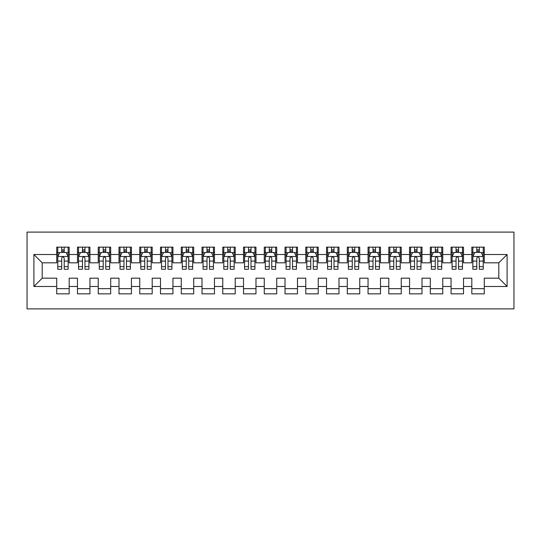 <?xml version="1.0" encoding="UTF-8"?>
<svg xmlns="http://www.w3.org/2000/svg" width="541" height="541" viewBox="0 0 541 541"><rect width="100%" height="100%" fill="white"/><g stroke="black" fill="none" stroke-linecap="round" stroke-linejoin="round"><path stroke-width="0.81" d="M27.05 308.897L513.95 308.897L513.95 232.103L27.05 232.103L27.05 308.897M33.9 286.48L33.9 254.52L56.731 254.52L56.731 262.818L42.198 262.818L42.198 278.182L33.9 286.48L56.731 286.48L56.731 293.851L69.18 293.851L69.18 286.48L77.485 286.48L77.485 293.851L89.934 293.851L89.934 286.48L98.239 286.48L98.239 293.851L110.689 293.851L110.689 286.48L118.993 286.48L118.993 293.851L131.443 293.851L131.443 286.48L139.747 286.48L139.747 293.851L152.197 293.851L152.197 286.48L160.501 286.48L160.501 293.851L172.951 293.851L172.951 286.48L181.255 286.48L181.255 293.851L193.712 293.851L193.712 286.48L202.009 286.48L202.009 293.851L214.466 293.851L214.466 286.48L222.764 286.48L222.764 293.851L235.22 293.851L235.22 286.48L243.518 286.48L243.518 293.851L255.974 293.851L255.974 286.48L264.272 286.48L264.272 293.851L276.728 293.851L276.728 286.48L285.026 286.48L285.026 293.851L297.482 293.851L297.482 286.48L305.78 286.48L305.78 293.851L318.236 293.851L318.236 286.48L326.534 286.48L326.534 293.851L338.991 293.851L338.991 286.48L347.288 286.48L347.288 293.851L359.745 293.851L359.745 286.48L368.049 286.48L368.049 293.851L380.499 293.851L380.499 286.48L388.803 286.48L388.803 293.851L401.253 293.851L401.253 286.48L409.557 286.48L409.557 293.851L422.007 293.851L422.007 286.48L430.311 286.48L430.311 293.851L442.761 293.851L442.761 286.48L451.066 286.48L451.066 293.851L463.515 293.851L463.515 286.48L471.82 286.48L471.82 293.851L484.269 293.851L484.269 278.182L498.802 278.182L498.802 262.818L484.269 262.818L484.269 254.52L507.1 254.52L507.1 286.48L484.269 286.48M484.269 254.52L484.269 247.149L471.82 247.149L471.82 254.52L463.515 254.52L463.515 247.149L451.066 247.149L451.066 254.52L442.761 254.52L442.761 247.149L430.311 247.149L430.311 254.52L422.007 254.52L422.007 247.149L409.557 247.149L409.557 254.52L401.253 254.52L401.253 247.149L388.803 247.149L388.803 254.52L380.499 254.52L380.499 247.149L368.049 247.149L368.049 254.52L359.745 254.52L359.745 247.149L347.288 247.149L347.288 254.52L338.991 254.52L338.991 247.149L326.534 247.149L326.534 254.52L318.236 254.52L318.236 247.149L305.78 247.149L305.78 254.52L297.482 254.52L297.482 247.149L285.026 247.149L285.026 254.52L276.728 254.52L276.728 247.149L264.272 247.149L264.272 254.52L255.974 254.52L255.974 247.149L243.518 247.149L243.518 254.52L235.22 254.52L235.22 247.149L222.764 247.149L222.764 254.52L214.466 254.52L214.466 247.149L202.009 247.149L202.009 254.52L193.712 254.52L193.712 247.149L181.255 247.149L181.255 254.52L172.951 254.52L172.951 247.149L160.501 247.149L160.501 254.52L152.197 254.52L152.197 247.149L139.747 247.149L139.747 254.52L131.443 254.52L131.443 247.149L118.993 247.149L118.993 254.52L110.689 254.52L110.689 247.149L98.239 247.149L98.239 254.52L89.934 254.52L89.934 247.149L77.485 247.149L77.485 254.52L69.18 254.52L69.18 247.149L56.731 247.149L56.731 254.52M463.515 286.48L463.515 278.182L471.82 278.182L471.82 286.48M507.1 254.52L498.802 262.818M442.761 286.48L442.761 278.182L451.066 278.182L451.066 286.48M471.82 254.52L471.82 262.818L463.515 262.818L463.515 254.52M422.007 286.48L422.007 278.182L430.311 278.182L430.311 286.48M451.066 254.52L451.066 262.818L442.761 262.818L442.761 254.52M401.253 286.48L401.253 278.182L409.557 278.182L409.557 286.48M430.311 254.52L430.311 262.818L422.007 262.818L422.007 254.52M380.499 286.48L380.499 278.182L388.803 278.182L388.803 286.48M409.557 254.52L409.557 262.818L401.253 262.818L401.253 254.52M359.745 286.48L359.745 278.182L368.049 278.182L368.049 286.48M388.803 254.52L388.803 262.818L380.499 262.818L380.499 254.52M338.991 286.48L338.991 278.182L347.288 278.182L347.288 286.48M368.049 254.52L368.049 262.818L359.745 262.818L359.745 254.52M318.236 286.48L318.236 278.182L326.534 278.182L326.534 286.48M347.288 254.52L347.288 262.818L338.991 262.818L338.991 254.52M297.482 286.48L297.482 278.182L305.78 278.182L305.78 286.48M326.534 254.52L326.534 262.818L318.236 262.818L318.236 254.52M276.728 286.48L276.728 278.182L285.026 278.182L285.026 286.48M305.78 254.52L305.78 262.818L297.482 262.818L297.482 254.52M255.974 286.48L255.974 278.182L264.272 278.182L264.272 286.48M285.026 254.52L285.026 262.818L276.728 262.818L276.728 254.52M235.22 286.48L235.22 278.182L243.518 278.182L243.518 286.48M264.272 254.52L264.272 262.818L255.974 262.818L255.974 254.52M214.466 286.48L214.466 278.182L222.764 278.182L222.764 286.48M243.518 254.52L243.518 262.818L235.22 262.818L235.22 254.52M193.712 286.48L193.712 278.182L202.009 278.182L202.009 286.48M222.764 254.52L222.764 262.818L214.466 262.818L214.466 254.52M172.951 286.48L172.951 278.182L181.255 278.182L181.255 286.48M202.009 254.52L202.009 262.818L193.712 262.818L193.712 254.52M152.197 286.48L152.197 278.182L160.501 278.182L160.501 286.48M181.255 254.52L181.255 262.818L172.951 262.818L172.951 254.52M131.443 286.48L131.443 278.182L139.747 278.182L139.747 286.48M160.501 254.52L160.501 262.818L152.197 262.818L152.197 254.52M110.689 286.48L110.689 278.182L118.993 278.182L118.993 286.48M139.747 254.52L139.747 262.818L131.443 262.818L131.443 254.52M89.934 286.48L89.934 278.182L98.239 278.182L98.239 286.48M118.993 254.52L118.993 262.818L110.689 262.818L110.689 254.52M69.18 286.48L69.18 278.182L77.485 278.182L77.485 286.48M98.239 254.52L98.239 262.818L89.934 262.818L89.934 254.52M42.198 278.182L56.731 278.182L56.731 286.48M77.485 254.52L77.485 262.818L69.18 262.818L69.18 254.52M471.82 252.343L472.854 252.343M483.235 252.343L484.269 252.343M451.066 252.343L452.1 252.343M462.481 252.343L463.515 252.343M430.311 252.343L431.346 252.343M441.727 252.343L442.761 252.343M409.557 252.343L410.592 252.343M420.972 252.343L422.007 252.343M388.803 252.343L389.838 252.343M400.218 252.343L401.253 252.343M368.049 252.343L369.084 252.343M379.464 252.343L380.499 252.343M347.288 252.343L348.33 252.343M358.703 252.343L359.745 252.343M326.534 252.343L327.575 252.343M337.949 252.343L338.991 252.343M305.78 252.343L306.821 252.343M317.195 252.343L318.236 252.343M285.026 252.343L286.067 252.343M296.441 252.343L297.482 252.343M264.272 252.343L265.313 252.343M275.687 252.343L276.728 252.343M243.518 252.343L244.559 252.343M254.933 252.343L255.974 252.343M222.764 252.343L223.805 252.343M234.179 252.343L235.22 252.343M202.009 252.343L203.051 252.343M213.425 252.343L214.466 252.343M181.255 252.343L182.297 252.343M192.67 252.343L193.712 252.343M160.501 252.343L161.536 252.343M171.916 252.343L172.951 252.343M139.747 252.343L140.782 252.343M151.162 252.343L152.197 252.343M118.993 252.343L120.028 252.343M130.408 252.343L131.443 252.343M98.239 252.343L99.274 252.343M109.654 252.343L110.689 252.343M77.485 252.343L78.519 252.343M88.9 252.343L89.934 252.343M56.731 252.343L57.765 252.343M68.146 252.343L69.18 252.343M56.731 288.657L69.18 288.657M77.485 288.657L89.934 288.657M98.239 288.657L110.689 288.657M118.993 288.657L131.443 288.657M139.747 288.657L152.197 288.657M160.501 288.657L172.951 288.657M181.255 288.657L193.712 288.657M202.009 288.657L214.466 288.657M222.764 288.657L235.22 288.657M243.518 288.657L255.974 288.657M264.272 288.657L276.728 288.657M285.026 288.657L297.482 288.657M305.78 288.657L318.236 288.657M326.534 288.657L338.991 288.657M347.288 288.657L359.745 288.657M368.049 288.657L380.499 288.657M388.803 288.657L401.253 288.657M409.557 288.657L422.007 288.657M430.311 288.657L442.761 288.657M451.066 288.657L463.515 288.657M471.82 288.657L484.269 288.657M33.9 254.52L42.198 262.818M498.802 278.182L507.1 286.48M64.203 249.847L61.708 249.847M68.146 266.652L64.203 266.652L64.203 269.256L68.146 269.256L68.146 256.596L66.07 252.444L59.841 252.444L57.765 256.596L57.765 269.256L61.708 269.256L61.708 266.652L57.765 266.652M57.765 256.596L57.765 247.149M68.146 256.596L68.146 247.149M61.708 252.444L61.708 247.149M64.203 247.149L64.203 252.444M64.203 266.652L64.203 258.152C63.371 256.549 62.54 256.549 61.708 258.152L61.708 266.652M64.203 252.343L61.708 252.343M84.957 249.847L82.462 249.847M88.9 266.652L84.957 266.652L84.957 269.256L88.9 269.256L88.9 256.596L86.824 252.444L80.595 252.444L78.519 256.596L78.519 269.256L82.462 269.256L82.462 266.652L78.519 266.652M78.519 256.596L78.519 247.149M88.9 256.596L88.9 247.149M82.462 252.444L82.462 247.149M84.957 247.149L84.957 252.444M84.957 266.652L84.957 258.152C84.126 256.549 83.294 256.549 82.462 258.152L82.462 266.652M84.957 252.343L82.462 252.343M105.711 249.847L103.216 249.847M109.654 266.652L105.711 266.652L105.711 269.256L109.654 269.256L109.654 256.596L107.578 252.444L101.35 252.444L99.274 256.596L99.274 269.256L103.216 269.256L103.216 266.652L99.274 266.652M99.274 256.596L99.274 247.149M109.654 256.596L109.654 247.149M103.216 252.444L103.216 247.149M105.711 247.149L105.711 252.444M105.711 266.652L105.711 258.152C104.88 256.549 104.048 256.549 103.216 258.152L103.216 266.652M105.711 252.343L103.216 252.343M126.466 249.847L123.97 249.847M130.408 266.652L126.466 266.652L126.466 269.256L130.408 269.256L130.408 256.596L128.332 252.444L122.104 252.444L120.028 256.596L120.028 269.256L123.97 269.256L123.97 266.652L120.028 266.652M120.028 256.596L120.028 247.149M130.408 256.596L130.408 247.149M123.97 252.444L123.97 247.149M126.466 247.149L126.466 252.444M126.466 266.652L126.466 258.152C125.634 256.549 124.802 256.549 123.97 258.152L123.97 266.652M126.466 252.343L123.97 252.343M147.22 249.847L144.731 249.847M151.162 266.652L147.22 266.652L147.22 269.256L151.162 269.256L151.162 256.596L149.086 252.444L142.858 252.444L140.782 256.596L140.782 269.256L144.731 269.256L144.731 266.652L140.782 266.652M140.782 256.596L140.782 247.149M151.162 256.596L151.162 247.149M144.731 252.444L144.731 247.149M147.22 247.149L147.22 252.444M147.22 266.652L147.22 258.152C146.388 256.549 145.556 256.549 144.731 258.152L144.731 266.652M147.22 252.343L144.731 252.343M167.974 249.847L165.485 249.847M171.916 266.652L167.974 266.652L167.974 269.256L171.916 269.256L171.916 256.596L169.84 252.444L163.612 252.444L161.536 256.596L161.536 269.256L165.485 269.256L165.485 266.652L161.536 266.652M161.536 256.596L161.536 247.149M171.916 256.596L171.916 247.149M165.485 252.444L165.485 247.149M167.974 247.149L167.974 252.444M167.974 266.652L167.974 258.152C167.142 256.549 166.317 256.549 165.485 258.152L165.485 266.652M167.974 252.343L165.485 252.343M188.728 249.847L186.239 249.847M192.67 266.652L188.728 266.652L188.728 269.256L192.67 269.256L192.67 256.596L190.594 252.444L184.366 252.444L182.297 256.596L182.297 269.256L186.239 269.256L186.239 266.652L182.297 266.652M182.297 256.596L182.297 247.149M192.67 256.596L192.67 247.149M186.239 252.444L186.239 247.149M188.728 247.149L188.728 252.444M188.728 266.652L188.728 258.152C187.896 256.549 187.071 256.549 186.239 258.152L186.239 266.652M188.728 252.343L186.239 252.343M209.482 249.847L206.993 249.847M213.425 266.652L209.482 266.652L209.482 269.256L213.425 269.256L213.425 256.596L211.348 252.444L205.12 252.444L203.051 256.596L203.051 269.256L206.993 269.256L206.993 266.652L203.051 266.652M203.051 256.596L203.051 247.149M213.425 256.596L213.425 247.149M206.993 252.444L206.993 247.149M209.482 247.149L209.482 252.444M209.482 266.652L209.482 258.152C208.65 256.549 207.825 256.549 206.993 258.152L206.993 266.652M209.482 252.343L206.993 252.343M230.236 249.847L227.747 249.847M234.179 266.652L230.236 266.652L230.236 269.256L234.179 269.256L234.179 256.596L232.103 252.444L225.881 252.444L223.805 256.596L223.805 269.256L227.747 269.256L227.747 266.652L223.805 266.652M223.805 256.596L223.805 247.149M234.179 256.596L234.179 247.149M227.747 252.444L227.747 247.149M230.236 247.149L230.236 252.444M230.236 266.652L230.236 258.152C229.404 256.549 228.579 256.549 227.747 258.152L227.747 266.652M230.236 252.343L227.747 252.343M250.99 249.847L248.502 249.847M254.933 266.652L250.99 266.652L250.99 269.256L254.933 269.256L254.933 256.596L252.857 252.444L246.635 252.444L244.559 256.596L244.559 269.256L248.502 269.256L248.502 266.652L244.559 266.652M244.559 256.596L244.559 247.149M254.933 256.596L254.933 247.149M248.502 252.444L248.502 247.149M250.99 247.149L250.99 252.444M250.99 266.652L250.99 258.152C250.158 256.549 249.333 256.549 248.502 258.152L248.502 266.652M250.99 252.343L248.502 252.343M271.744 249.847L269.256 249.847M275.687 266.652L271.744 266.652L271.744 269.256L275.687 269.256L275.687 256.596L273.611 252.444L267.389 252.444L265.313 256.596L265.313 269.256L269.256 269.256L269.256 266.652L265.313 266.652M265.313 256.596L265.313 247.149M275.687 256.596L275.687 247.149M269.256 252.444L269.256 247.149M271.744 247.149L271.744 252.444M271.744 266.652L271.744 258.152C270.919 256.549 270.087 256.549 269.256 258.152L269.256 266.652M271.744 252.343L269.256 252.343M292.498 249.847L290.01 249.847M296.441 266.652L292.498 266.652L292.498 269.256L296.441 269.256L296.441 256.596L294.365 252.444L288.143 252.444L286.067 256.596L286.067 269.256L290.01 269.256L290.01 266.652L286.067 266.652M286.067 256.596L286.067 247.149M296.441 256.596L296.441 247.149M290.01 252.444L290.01 247.149M292.498 247.149L292.498 252.444M292.498 266.652L292.498 258.152C291.673 256.549 290.842 256.549 290.01 258.152L290.01 266.652M292.498 252.343L290.01 252.343M313.253 249.847L310.764 249.847M317.195 266.652L313.253 266.652L313.253 269.256L317.195 269.256L317.195 256.596L315.119 252.444L308.897 252.444L306.821 256.596L306.821 269.256L310.764 269.256L310.764 266.652L306.821 266.652M306.821 256.596L306.821 247.149M317.195 256.596L317.195 247.149M310.764 252.444L310.764 247.149M313.253 247.149L313.253 252.444M313.253 266.652L313.253 258.152C312.428 256.549 311.596 256.549 310.764 258.152L310.764 266.652M313.253 252.343L310.764 252.343M334.007 249.847L331.518 249.847M337.949 266.652L334.007 266.652L334.007 269.256L337.949 269.256L337.949 256.596L335.88 252.444L329.652 252.444L327.575 256.596L327.575 269.256L331.518 269.256L331.518 266.652L327.575 266.652M327.575 256.596L327.575 247.149M337.949 256.596L337.949 247.149M331.518 252.444L331.518 247.149M334.007 247.149L334.007 252.444M334.007 266.652L334.007 258.152C333.182 256.549 332.35 256.549 331.518 258.152L331.518 266.652M334.007 252.343L331.518 252.343M354.761 249.847L352.272 249.847M358.703 266.652L354.761 266.652L354.761 269.256L358.703 269.256L358.703 256.596L356.634 252.444L350.406 252.444L348.33 256.596L348.33 269.256L352.272 269.256L352.272 266.652L348.33 266.652M348.33 256.596L348.33 247.149M358.703 256.596L358.703 247.149M352.272 252.444L352.272 247.149M354.761 247.149L354.761 252.444M354.761 266.652L354.761 258.152C353.936 256.549 353.104 256.549 352.272 258.152L352.272 266.652M354.761 252.343L352.272 252.343M375.515 249.847L373.026 249.847M379.464 266.652L375.515 266.652L375.515 269.256L379.464 269.256L379.464 256.596L377.388 252.444L371.16 252.444L369.084 256.596L369.084 269.256L373.026 269.256L373.026 266.652L369.084 266.652M369.084 256.596L369.084 247.149M379.464 256.596L379.464 247.149M373.026 252.444L373.026 247.149M375.515 247.149L375.515 252.444M375.515 266.652L375.515 258.152C374.69 256.549 373.858 256.549 373.026 258.152L373.026 266.652M375.515 252.343L373.026 252.343M396.269 249.847L393.78 249.847M400.218 266.652L396.269 266.652L396.269 269.256L400.218 269.256L400.218 256.596L398.142 252.444L391.914 252.444L389.838 256.596L389.838 269.256L393.78 269.256L393.78 266.652L389.838 266.652M389.838 256.596L389.838 247.149M400.218 256.596L400.218 247.149M393.78 252.444L393.78 247.149M396.269 247.149L396.269 252.444M396.269 266.652L396.269 258.152C395.444 256.549 394.612 256.549 393.78 258.152L393.78 266.652M396.269 252.343L393.78 252.343M417.03 249.847L414.534 249.847M420.972 266.652L417.03 266.652L417.03 269.256L420.972 269.256L420.972 256.596L418.896 252.444L412.668 252.444L410.592 256.596L410.592 269.256L414.534 269.256L414.534 266.652L410.592 266.652M410.592 256.596L410.592 247.149M420.972 256.596L420.972 247.149M414.534 252.444L414.534 247.149M417.03 247.149L417.03 252.444M417.03 266.652L417.03 258.152C416.198 256.549 415.366 256.549 414.534 258.152L414.534 266.652M417.03 252.343L414.534 252.343M437.784 249.847L435.289 249.847M441.727 266.652L437.784 266.652L437.784 269.256L441.727 269.256L441.727 256.596L439.65 252.444L433.422 252.444L431.346 256.596L431.346 269.256L435.289 269.256L435.289 266.652L431.346 266.652M431.346 256.596L431.346 247.149M441.727 256.596L441.727 247.149M435.289 252.444L435.289 247.149M437.784 247.149L437.784 252.444M437.784 266.652L437.784 258.152C436.952 256.549 436.12 256.549 435.289 258.152L435.289 266.652M437.784 252.343L435.289 252.343M458.538 249.847L456.043 249.847M462.481 266.652L458.538 266.652L458.538 269.256L462.481 269.256L462.481 256.596L460.405 252.444L454.176 252.444L452.1 256.596L452.1 269.256L456.043 269.256L456.043 266.652L452.1 266.652M452.1 256.596L452.1 247.149M462.481 256.596L462.481 247.149M456.043 252.444L456.043 247.149M458.538 247.149L458.538 252.444M458.538 266.652L458.538 258.152C457.706 256.549 456.875 256.549 456.043 258.152L456.043 266.652M458.538 252.343L456.043 252.343M479.292 249.847L476.797 249.847M483.235 266.652L479.292 266.652L479.292 269.256L483.235 269.256L483.235 256.596L481.159 252.444L474.93 252.444L472.854 256.596L472.854 269.256L476.797 269.256L476.797 266.652L472.854 266.652M472.854 256.596L472.854 247.149M483.235 256.596L483.235 247.149M476.797 252.444L476.797 247.149M479.292 247.149L479.292 252.444M479.292 266.652L479.292 258.152C478.46 256.549 477.629 256.549 476.797 258.152L476.797 266.652M479.292 252.343L476.797 252.343M68.092 256.488L57.819 256.488M57.765 252.694L59.72 252.694M66.191 252.694L68.146 252.694M61.708 261.087L57.765 261.087M68.146 261.087L64.203 261.087M64.203 251.173L61.708 251.173M88.846 256.488L78.573 256.488M78.519 252.694L80.474 252.694M86.945 252.694L88.9 252.694M82.462 261.087L78.519 261.087M88.9 261.087L84.957 261.087M84.957 251.173L82.462 251.173M109.6 256.488L99.328 256.488M99.274 252.694L101.228 252.694M107.7 252.694L109.654 252.694M103.216 261.087L99.274 261.087M109.654 261.087L105.711 261.087M105.711 251.173L103.216 251.173M130.354 256.488L120.082 256.488M120.028 252.694L121.982 252.694M128.454 252.694L130.408 252.694M123.97 261.087L120.028 261.087M130.408 261.087L126.466 261.087M126.466 251.173L123.97 251.173M151.108 256.488L140.836 256.488M140.782 252.694L142.736 252.694M149.208 252.694L151.162 252.694M144.731 261.087L140.782 261.087M151.162 261.087L147.22 261.087M147.22 251.173L144.731 251.173M171.862 256.488L161.59 256.488M161.536 252.694L163.49 252.694M169.969 252.694L171.916 252.694M165.485 261.087L161.536 261.087M171.916 261.087L167.974 261.087M167.974 251.173L165.485 251.173M192.616 256.488L182.344 256.488M182.297 252.694L184.244 252.694M190.723 252.694L192.67 252.694M186.239 261.087L182.297 261.087M192.67 261.087L188.728 261.087M188.728 251.173L186.239 251.173M213.37 256.488L203.098 256.488M203.051 252.694L204.998 252.694M211.477 252.694L213.425 252.694M206.993 261.087L203.051 261.087M213.425 261.087L209.482 261.087M209.482 251.173L206.993 251.173M234.125 256.488L223.852 256.488M223.805 252.694L225.753 252.694M232.231 252.694L234.179 252.694M227.747 261.087L223.805 261.087M234.179 261.087L230.236 261.087M230.236 251.173L227.747 251.173M254.885 256.488L244.606 256.488M244.559 252.694L246.507 252.694M252.985 252.694L254.933 252.694M248.502 261.087L244.559 261.087M254.933 261.087L250.99 261.087M250.99 251.173L248.502 251.173M275.639 256.488L265.361 256.488M265.313 252.694L267.261 252.694M273.739 252.694L275.687 252.694M269.256 261.087L265.313 261.087M275.687 261.087L271.744 261.087M271.744 251.173L269.256 251.173M296.394 256.488L286.115 256.488M286.067 252.694L288.015 252.694M294.493 252.694L296.441 252.694M290.01 261.087L286.067 261.087M296.441 261.087L292.498 261.087M292.498 251.173L290.01 251.173M317.148 256.488L306.875 256.488M306.821 252.694L308.769 252.694M315.247 252.694L317.195 252.694M310.764 261.087L306.821 261.087M317.195 261.087L313.253 261.087M313.253 251.173L310.764 251.173M337.902 256.488L327.63 256.488M327.575 252.694L329.523 252.694M336.002 252.694L337.949 252.694M331.518 261.087L327.575 261.087M337.949 261.087L334.007 261.087M334.007 251.173L331.518 251.173M358.656 256.488L348.384 256.488M348.33 252.694L350.277 252.694M356.756 252.694L358.703 252.694M352.272 261.087L348.33 261.087M358.703 261.087L354.761 261.087M354.761 251.173L352.272 251.173M379.41 256.488L369.138 256.488M369.084 252.694L371.031 252.694M377.51 252.694L379.464 252.694M373.026 261.087L369.084 261.087M379.464 261.087L375.515 261.087M375.515 251.173L373.026 251.173M400.164 256.488L389.892 256.488M389.838 252.694L391.792 252.694M398.264 252.694L400.218 252.694M393.78 261.087L389.838 261.087M400.218 261.087L396.269 261.087M396.269 251.173L393.78 251.173M420.918 256.488L410.646 256.488M410.592 252.694L412.546 252.694M419.018 252.694L420.972 252.694M414.534 261.087L410.592 261.087M420.972 261.087L417.03 261.087M417.03 251.173L414.534 251.173M441.672 256.488L431.4 256.488M431.346 252.694L433.3 252.694M439.772 252.694L441.727 252.694M435.289 261.087L431.346 261.087M441.727 261.087L437.784 261.087M437.784 251.173L435.289 251.173M462.427 256.488L452.154 256.488M452.1 252.694L454.055 252.694M460.526 252.694L462.481 252.694M456.043 261.087L452.1 261.087M462.481 261.087L458.538 261.087M458.538 251.173L456.043 251.173M483.181 256.488L472.908 256.488M472.854 252.694L474.809 252.694M481.28 252.694L483.235 252.694M476.797 261.087L472.854 261.087M483.235 261.087L479.292 261.087M479.292 251.173L476.797 251.173"/></g></svg>
